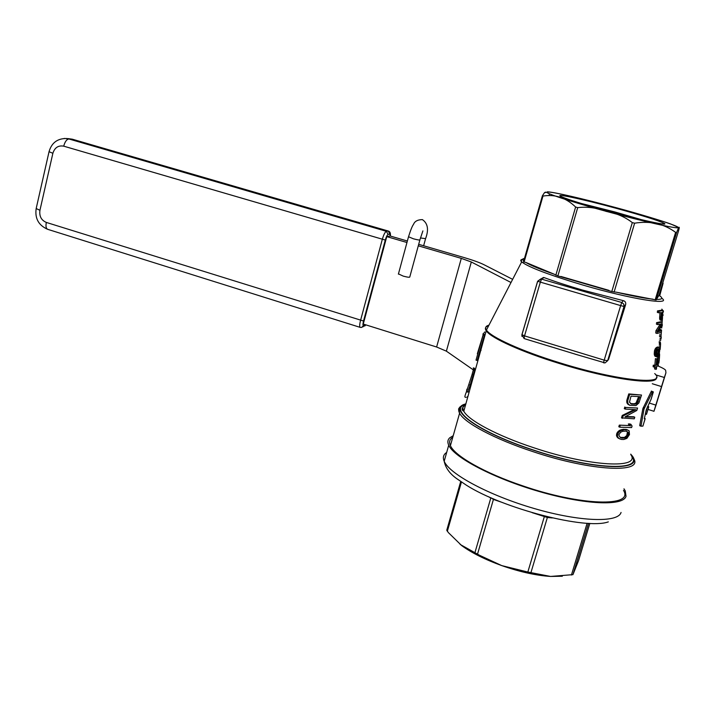 <?xml version="1.0" encoding="UTF-8"?>
<svg xmlns="http://www.w3.org/2000/svg" width="715" height="715" viewBox="0 0 715 715"><rect width="100%" height="100%" fill="white"/><g stroke="black" fill="none" stroke-linecap="round" stroke-linejoin="round"><path stroke-width="1.07" d="M628.449 432.477L628.431 434.613L627.135 436.776L625.473 437.866L622.211 438.089L620.692 437.75L618.984 435.73L619.092 434.354L620.638 432.253L622.667 431.27L626.108 431.118L628.449 432.477L627.43 432.03L626.787 435.515L624.472 437.419L620.316 437.428M628.637 433.272L627.6 432.825M628.431 434.613L627.404 434.166M627.815 435.962L626.787 435.515M627.135 436.776L626.117 436.329M625.473 437.866L624.472 437.419M623.972 438.125L622.988 437.678M622.211 438.089L621.255 437.634M626.706 431.252L627.43 432.03M631.497 404.02L635.26 404.207L637.083 403.43L639.791 396.664L631.005 396.155L629.468 402.188L631.497 404.02L630.541 403.591L634.25 403.778L636.055 403.001L638.629 396.646M635.26 404.207L634.25 403.778M638.298 401.544L637.262 401.115M637.762 402.625L636.725 402.196M637.083 403.43L636.055 403.001M636.252 403.966L635.233 403.537M644.233 421.805L645.18 418.713L644.403 418.043M644.331 418.784L645.1 418.767L642.91 426.104L640.971 426.185L644.018 409.034L652.545 391.784L653.278 391.927L650.909 399.64L646.253 409.793L644.313 418.784M639.809 425.774L640.971 426.185L639.809 425.774L639.791 425.139L642.874 408.614L651.016 391.936L652.089 391.606M651.008 399.542L653.349 391.927L651.32 391.069M652.151 391.57L653.349 391.927L652.151 391.561M646.512 414.208L648.791 406.808L648.067 406.236M648.612 407.344L647.486 406.772M645.493 413.252L647.424 406.969M627.868 403.439L626.957 403.01L626.787 400.463L628.771 393.911L641.516 395.046L638.924 402.903L635.984 405.593L629.709 405.28L627.868 403.439L627.681 400.892L626.787 400.463M628.726 404.636L626.957 403.01M629.709 405.28L627.806 404.207M627.681 400.892L629.674 394.322L628.771 393.911M629.674 394.322L641.516 395.046M627.582 402.286L626.68 401.866M619.699 431.351L618.797 430.913L619.923 430.162L623.534 429.268L626.841 429.617L629.155 430.859L629.459 434.577L626.867 438.384L623.802 439.475L621.541 439.43L619.53 438.796L617.894 437.312L617.385 435.891L618.368 432.638L620.843 430.609L624.499 429.706L623.534 429.268M618.368 432.638L617.483 432.191L618.797 430.913M617.563 434.237L616.679 433.791L617.483 432.191M617.385 435.891L616.491 435.444L616.679 433.791M617.894 437.312L616.991 436.865L616.491 435.444M618.538 438.179L616.991 436.865M619.53 438.796L617.626 437.732M624.499 429.706L627.85 430.064M626.76 429.778L625.768 429.331M623.078 429.921L622.13 429.474M622.157 430.135L621.228 429.697M620.843 430.609L619.923 430.162M619.306 425.121L629.397 425.577L628.342 423.95L630.094 423.959L632.087 425.979L631.595 427.588L619.699 427.186L618.815 426.748L619.306 425.121L629.397 425.577M619.699 427.186L620.2 425.559M630.416 426.015L628.342 423.95M629.343 424.397L631.13 424.397M625.732 416.568L633.705 416.774L634.759 417.203L634.268 418.82L621.496 417.9L622.238 415.451L634.134 409.641M622.39 418.338L623.131 415.889L635.832 409.668L625.196 409.078L625.697 407.443L637.557 408.033L636.815 410.464L625.008 416.881L634.759 417.203M637.557 408.033L625.697 407.443M625.196 409.078L624.302 408.649L624.803 407.014M623.131 415.889L622.238 415.451M623.498 490.383C634.393 507.167 580.938 505.925 523.094 485.977C484.886 473.223 454.776 455.982 450.414 445.624C448.797 442.058 449.583 439.287 452.774 437.303M641.668 219.737L614.739 211.917L581.304 203.48M616.259 208.315C582.385 199.047 551.631 192.487 561.767 196.857C568.738 199.789 583.905 204.481 607.258 210.925C640.157 219.952 669.758 226.351 664.244 223.366C658.435 220.524 642.445 215.51 616.259 208.315M574.431 197.081L566.87 195.356M549.254 194.891L549.326 193.774M548.593 192.004L544.517 192.648L542.39 195.803L542.247 196.446L542.971 196.071C555.072 194.06 565.958 197.706 575.62 207.019L577.711 207.636C587.167 206.519 596.578 207.752 605.962 211.327L606.49 211.47C616.285 213.15 624.892 216.859 632.31 222.606L634.625 223.187C650.239 220.676 663.904 223.732 675.612 232.366L676.622 232.527C678.562 227.513 679.429 226.065 679.214 228.174L678.66 230.498M666.076 222.419L657.809 219.737M542.971 196.071L524.095 262.048L525.874 262.45C530.771 265.417 540.183 269.323 554.107 274.167L557.879 275.91L611.799 291.541L632.31 222.606M524.095 262.048L523.63 261.565M678.696 230.382L658.989 295.349L656.424 299.397C662.608 299.531 663.44 298.164 658.926 295.313M676.622 232.527L656.424 299.397M656.173 299.969L616.491 292.229C632.471 296.037 644.644 298.343 653.018 299.174M611.799 291.541L616.491 292.229M653.26 365.195L654.565 365.588L654.44 367.144L653.135 366.75L653.26 365.195L656.182 365.249L656.692 359.064L657.273 358.894L658.39 365.553L656.629 366.607L656.415 369.181L654.565 368.985L654.717 367.099M657.273 358.894L655.405 358.68L654.895 364.865M657.559 346.99L659.302 347.401L657.559 346.99L655.601 348.232L654.556 350.421L654.243 354.309L654.958 356.24L657.255 356.892L658.408 353.988L658.551 348.714L659.302 348.875L659.48 349.966L659.328 352.236L658.649 352.03M660.124 324.342L655.95 330.705L655.771 333.047L657.085 333.44L661.268 332.332L661.402 330.795L660.151 330.428L658.64 331.108M656.576 322.644L657.898 323.028L662.153 322.081L660.91 321.714L656.576 322.644L656.45 324.208L657.773 324.592L661.732 323.815L657.273 331.099L657.085 333.44M659.891 312.821L659.722 319.212L660.204 320.088L661.741 320.356L663.154 310.524L661.902 310.158L657.469 310.918L657.353 312.482L661.214 312.678L660.812 318.613L661.473 320.463M540.835 279.002L543.454 277.492L544.267 277.652C555.224 281.683 567.889 285.794 582.251 289.995L623.337 300.657C625.205 301.185 625.982 302.463 625.67 304.492L624.016 306.503L620.656 305.591L604.202 360.146L607.643 360.7L605.069 362.898L603.54 362.818L604.202 360.146L524.533 335.88L540.352 282.13L620.656 305.591L621.746 302.49L623.73 304.054L624.016 306.503L607.643 360.7L608.617 359.27L625.67 304.492M549.057 346.149L578.06 354.998M453.221 435.712L449.726 437.812C447.662 439.734 447.322 442.201 448.716 445.231C453.971 457.421 493.743 478.398 539.226 491.527C584.709 504.772 623.319 506.363 626.018 496.281L625.25 490.892L623.972 488.819M446.696 452.372L445.284 453.489C443.193 455.518 442.826 458.1 444.185 461.255C445.57 467.985 449.86 473.866 457.064 478.88L466.314 485.154C502.877 508.562 586.05 530.074 608.322 521.879M460.701 481.517L446.768 530.235L448.368 532.586L461.658 545.572C471.641 552.865 485.011 559.55 501.778 565.619L527.831 572.036L544.499 516.042M589.839 523.389L578.524 560.685L572.947 574.646L550.586 576.442L562.33 576.227M502.028 502.377L493.422 499.428L493.565 498.9M460.156 544.428L479.524 555.287L477.504 554.179L493.422 499.428L490.874 497.729M479.524 555.287L501.778 565.619C519.725 571.875 535.991 575.486 550.586 576.442L527.831 572.036M552.364 517.928L547.359 517.508L547.601 516.811M587.122 523.255L571.419 575.057M532.148 512.664L547.359 517.508L530.914 572.715M461.434 482.017L447.322 531.352M477.504 554.179L474.885 552.847L490.758 498.167L488.854 496.836M588.508 523.335L572.947 574.646M473.571 552.257L474.885 552.847M525.561 571.625L532.568 573.18M544.267 277.652L540.674 278.993L537.617 281.263L521.932 334.602L524.533 335.88L524.068 338.561L551.909 347.052M521.905 334.7L521.968 336.434M623.337 300.657L621.746 302.49L541.577 279.127L540.352 282.13L537.689 281.227M477.191 360.503L476.011 360.128L483.143 334.978L484.332 335.344L477.191 360.503M483.143 334.978L482.92 333.905L484.1 334.262L484.332 335.344M477.772 353.925L477.334 353.782L483.108 334.861M484.645 331.966L483.331 334.03M481.097 350.279L480.507 350.547M466.475 391.722L467.637 392.088L470.157 385.135L474.411 370.719L474.492 368.252L473.321 367.885L473.571 368.985L472.097 374.454L466.475 391.722C465.054 395.216 464.571 397.013 465.036 397.102L466.082 397.442M466.386 391.954L466.922 389.157L467.396 389.309M467.065 397.031L468.057 396.217M474.76 369.36L473.571 368.985M469.451 391.302L468.531 392.07M657.782 356.15L658.274 356.293M657.657 357.116L658.202 357.277M657.568 358.144L658.122 358.313M657.523 359.243L658.023 359.395M659.909 334.307L659.874 334.79M659.275 342.807L660.517 343.173L659.918 341.591M659.221 342.369L660.463 342.744M659.31 343.558L660.544 343.924L660.517 343.173M659.275 344.505L660.517 344.871L660.544 343.924M659.185 345.962L660.419 346.328L660.517 344.871M659.561 347.731L660.285 347.946L660.419 346.328M659.739 349.322L659.605 351.512M660.285 347.946L660.151 349.447M659.087 341.806L660.329 342.181M659.132 354.676L659.605 354.819L659.561 353.997M658.837 355.552L659.57 355.766L659.605 354.819M658.238 356.865L659.471 357.232L659.57 355.766M658.131 358.215L659.364 358.59L659.471 357.232M657.997 359.77L659.23 360.146L659.364 358.59M657.943 361.03L659.114 361.388L658.408 363.202M659.23 360.146L659.114 361.388M658.238 362.282L658.989 362.505M658.363 362.943L658.89 363.104M659.775 335.889L661.018 336.264L661.554 330.035L660.097 329.32M660.311 329.669L661.554 330.035M659.999 336.658L661.232 337.024L661.018 336.264M659.856 338.222L661.098 338.588L661.232 337.024M659.427 340.036L660.669 340.411L660.83 338.508M659.99 336.586L659.391 336.005M662.01 323.779L662.537 317.433M661.947 324.413L662.081 323.806M661.464 325.879L662.179 326.085L662.313 324.521M660.705 327.658L661.732 327.962L661.893 326.004M662.68 316.066L663.154 314.868M663.109 311.105L661.858 309.13M662.966 312.678L663.466 311.213M658.14 364.373L657.121 360.7L656.754 365.07L658.14 364.373L656.853 363.846M655.405 358.68L656.692 359.064M654.565 365.588L656.182 365.249M654.44 367.144L656.048 366.795L655.843 369.369M657.612 349.242L658.068 349.376L657.148 349.59L656.468 350.985L656.2 354.345L656.969 355.713L658.032 353.889L658.184 353.085L656.915 352.709L657.067 350.913L658.327 351.288L658.184 353.085M657.21 349.537L658.202 349.832L658.327 351.288M658.068 349.376L658.202 349.832M656.996 349.832L658.309 350.547M657.04 350.171L657.067 350.913M656.316 354.863L656.915 352.709M656.763 353.514L658.032 353.889M656.522 354.345L657.791 354.72M656.334 354.926L657.568 355.292M656.602 355.435L657.264 355.632M658.649 348.679L659.302 348.875M658.595 349.027L659.436 349.278M658.685 349.733L659.48 349.966M658.721 350.475L659.462 350.699M658.569 352.844L659.212 353.04L659.328 352.236M658.444 353.711L659.042 353.889L659.212 353.04M658.318 354.363L659.042 353.889M657.997 355.578L658.712 355.793L659.427 353.094L659.302 347.401M658.819 354.515L658.712 355.793M656.942 347.186L658.819 347.374M656.209 347.615L658.22 347.57M655.601 348.232L656.897 348.616L657.496 347.999M655.047 349.081L656.343 349.465L656.897 348.616M654.556 350.421L655.861 350.815L656.343 349.465M654.314 351.735L655.628 352.129L655.861 350.815M654.216 353.031L655.521 353.425L655.834 355.936L656.754 357.026M655.628 352.129L655.521 353.425M654.243 354.309L655.548 354.703M654.529 355.552L655.834 355.936M654.958 356.24L656.245 356.633M655.95 330.705L657.273 331.099M662.153 322.081L661.956 324.387L658.122 331.796L661.402 330.795M657.898 323.028L657.773 324.592M657.469 310.918L658.801 311.302L663.154 310.524M658.801 311.302L658.676 312.866M659.543 316.959L660.821 317.335M659.534 318.238L660.812 318.613M659.722 319.212L661 319.587M659.999 319.9L661.268 320.275M661.402 316.817L662.358 317.103L662.787 312.214L661.759 312.571L661.357 318.238L661.875 318.81L662.358 317.103M661.348 317.639L662.242 317.898M661.366 318.264L662.081 318.47M554.107 274.167L525.874 262.45M657.943 365.955C662.519 367.876 665.084 369.333 665.647 370.316L665.942 372.774L664.351 377.493L655.789 374.892M655.977 405.244L653.966 411.295L655.834 405.101L649.113 403.01M652.286 383.741L661.518 386.574L664.351 377.493M661.518 386.574L655.834 405.101M418.695 244.324L464.008 257.534C473.044 260.197 479.72 262.593 484.01 264.72L512.646 279.351M407.371 241.018L390.167 236.004L386.77 236.611L406.969 242.51M418.284 245.817L461.3 258.374L471.319 261.985L511.011 282.514M473.339 369.896L446.375 351.154L436.615 347.007L461.3 258.374M386.77 236.611L363.256 324.056L436.615 347.007M419.875 239.999L409.784 276.955C409.704 277.527 407.523 277.25 403.26 276.124L398.443 273.89M645.18 418.713L644.313 418.445M645.1 418.767L644.304 418.516L645.1 418.767M653.278 391.927L652.089 391.552M652.545 391.784L651.365 391.391M652.196 392.329L651.016 391.936M644.456 407.818L643.312 407.407M644.018 409.034L642.874 408.614M640.953 425.55L639.791 425.139M648.791 406.808L647.629 406.451M646.592 413.922L645.431 413.556M646.476 414.36L645.332 414.003L646.476 414.36M630.764 454.132L633.365 458.154C644.653 473.625 591.806 471.31 533.73 451.889L533.167 451.701C494.717 439.162 464.223 422.744 459.602 413.216C458.145 410.446 458.422 408.229 460.451 406.558M630.728 454.248C648.353 471.703 595.327 470.881 534.248 450.459C478.201 432.387 445.856 408.453 465.885 403.877M616.831 207.877C650.033 216.877 679.295 226.181 678.222 227.611C677.722 229.193 643.536 221.534 606.552 211.425C569.542 201.335 542.542 192.353 547.386 192.004C551.694 191.504 583.637 198.859 616.831 207.877M522.111 259.402C520.457 259.804 520.306 260.644 521.664 261.905C528.6 267.222 549.111 274.971 583.181 285.142L583.717 285.294C630.925 299.147 672.574 305.743 661.804 298.244M608.894 290.353L560.9 276.455M524.515 258.455C522.594 258.821 522.352 259.652 523.8 260.966M654.717 373.57C668.337 385.859 617.751 380.898 560.185 362.934L559.622 362.764C521.28 351.02 490.642 336.997 486.432 330.053C484.859 327.667 485.708 326.022 488.98 325.128M656.37 377.618C658.05 385.823 610.181 379.308 559.97 363.667L559.398 363.497C521.914 352.003 491.634 338.284 486.522 331.188C484.52 328.56 485.217 326.764 488.631 325.799M465.831 404.055C462.82 405.691 462.14 408.068 463.803 411.197C468.271 420.25 497.3 435.819 533.935 447.805L534.561 448.01C590.402 466.716 641.587 469.183 630.693 454.365M465.045 404.529C448.144 409.802 479.837 432.575 533.14 449.941C591.949 469.8 645.216 471.73 631.274 455.509M448.716 445.231L444.185 461.255C449.279 473.92 488.837 495.343 534.194 508.517C579.57 521.789 618.207 523.005 621.058 512.441M524.122 338.535L521.95 334.763L537.671 281.299L543.454 277.483M470.157 385.135L468.977 384.759M473.285 374.83L472.097 374.454M474.411 370.719L473.223 370.343M675.612 232.366L655.146 299.898M614.096 292.104L634.625 223.187M557.879 275.91L577.711 207.636M555.823 275.221L575.62 207.019M542.238 196.339L523.55 261.663M655.852 405.637L665.942 372.774M471.319 261.985L446.375 351.154M390.31 236.048L389.818 234.154L388.093 234.448C387.19 234.913 386.252 236.79 385.296 240.061L363.533 321.017C362.764 324.181 362.773 325.736 363.551 325.7L365.615 324.798M422.887 230.918L419.919 239.811C419.875 240.267 417.703 239.927 413.413 238.801L408.524 236.754M363.551 325.7L361.531 327.452L360.244 327.39C359.422 326.862 359.511 324.574 360.521 320.543L382.275 239.48C383.678 234.708 385.036 231.982 386.368 231.311L388.093 234.448M389.818 234.154L388.281 231.034C389.997 231.49 390.694 233.162 390.372 236.066M64.216 138.433L68.917 138.978L386.368 231.311L388.102 231.025L72.001 139.148L67.907 138.585M49.076 151.535L49.04 151.714C51.605 142.794 57.468 138.397 66.62 138.513L72.34 139.202L68.917 138.978C66.674 139.309 64.94 141.704 63.707 146.164L385.296 240.061M63.707 146.164C58.326 145.216 54.715 147.585 52.874 153.269L39.942 210.29C39.146 216.198 41.273 220.238 46.323 222.428L363.533 321.017M365.383 324.95L362.737 326.961M420.456 237.97L425.577 238.631C428.929 229.694 427.865 223.357 422.386 219.612C417.632 219.702 414.682 221.284 413.529 224.367C412.296 225.869 410.616 230.06 408.471 236.951L398.38 274.131M360.199 327.381L47.691 229.318C46.055 228.541 45.59 226.244 46.323 222.428M36.233 208.297L49.04 151.714L52.874 153.269M47.691 229.318C38.61 225.377 34.767 218.459 36.17 208.539L39.942 210.29M662.313 284.391L663.842 279.368M653.054 391.892L651.49 391.427M465.939 403.68C459.727 407.175 457.439 409.177 459.066 409.695L459.602 413.216L450.414 445.624M662.081 223.92L664.244 223.366M678.097 227.263L670.733 224.01C663.511 221.319 637.932 213.517 616.848 207.877C583.136 198.725 552.838 191.772 547.306 191.843M545.554 192.112L544.526 192.657M465.662 404.636C461.702 407.738 461.077 409.918 463.803 411.197L486.432 330.053L521.664 261.905C520.922 260.278 521.887 259.089 524.551 258.321M575.083 354.131L605.069 362.898M523.523 261.931L542.247 196.446M647.978 409.418L653.966 411.286M364.784 326.013L365.812 324.86M72.34 139.202L388.281 231.034M425.523 238.819L423.629 245.763M659.695 295.813L663.1 283.238"/></g></svg>

